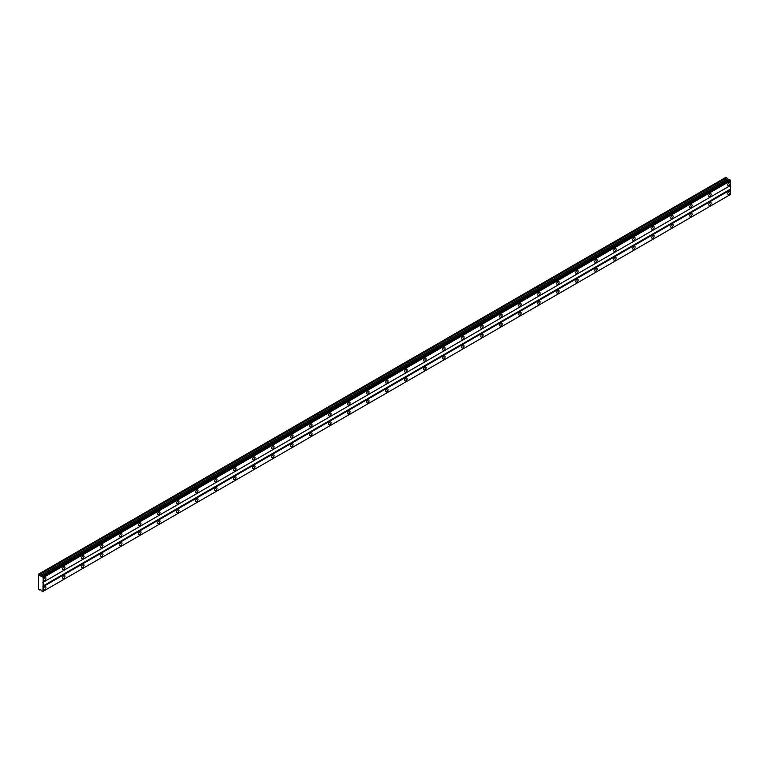<?xml version="1.0" encoding="UTF-8"?>
<svg xmlns="http://www.w3.org/2000/svg" width="769" height="769" viewBox="0 0 769 769"><rect width="100%" height="100%" fill="white"/><g stroke="black" fill="none" stroke-linecap="round" stroke-linejoin="round"><path stroke-width="1.15" d="M42.458 576.346L729.387 179.273L41.766 576.442L39.921 575.741L38.604 574.126L38.45 589.217L41.122 590.083L42.458 591.707L43.035 591.38L43.199 577.634L41.92 576.154M728.791 179.59L725.955 177.293L38.604 574.126M728.964 185.521A1.682 0.971 120 0 0 730.06 184.041A1.682 0.971 120 0 0 729.81 182.695A1.682 0.971 120 0 0 728.964 182.772A1.682 0.971 120 0 0 727.868 184.252A1.682 0.971 120 0 0 728.128 185.598A1.682 0.971 120 0 0 728.964 185.521M44.785 580.528A1.682 0.971 120 0 0 45.88 579.047A1.682 0.971 120 0 0 45.621 577.702A1.682 0.971 120 0 0 44.785 577.779A1.682 0.971 120 0 0 43.689 579.259A1.682 0.971 120 0 0 43.948 580.614A1.682 0.971 120 0 0 44.785 580.528M63.789 569.55A1.682 0.971 120 0 0 64.884 568.07A1.682 0.971 120 0 0 64.634 566.724A1.682 0.971 120 0 0 63.789 566.811A1.682 0.971 120 0 0 62.693 568.291A1.682 0.971 120 0 0 62.952 569.637A1.682 0.971 120 0 0 63.789 569.55M82.792 558.582A1.682 0.971 120 0 0 83.888 557.102A1.682 0.971 120 0 0 83.638 555.756A1.682 0.971 120 0 0 82.792 555.843A1.682 0.971 120 0 0 81.697 557.323A1.682 0.971 120 0 0 81.956 558.669A1.682 0.971 120 0 0 82.792 558.582M101.796 547.605A1.682 0.971 120 0 0 102.902 546.125A1.682 0.971 120 0 0 102.642 544.779A1.682 0.971 120 0 0 101.796 544.865A1.682 0.971 120 0 0 100.701 546.346A1.682 0.971 120 0 0 100.96 547.691A1.682 0.971 120 0 0 101.796 547.605M120.81 536.637A1.682 0.971 120 0 0 121.906 535.157A1.682 0.971 120 0 0 121.646 533.811A1.682 0.971 120 0 0 120.81 533.897A1.682 0.971 120 0 0 119.704 535.378A1.682 0.971 120 0 0 119.964 536.724A1.682 0.971 120 0 0 120.81 536.637M139.814 525.66A1.682 0.971 120 0 0 140.91 524.179A1.682 0.971 120 0 0 140.65 522.833A1.682 0.971 120 0 0 139.814 522.92A1.682 0.971 120 0 0 138.708 524.4A1.682 0.971 120 0 0 138.968 525.746A1.682 0.971 120 0 0 139.814 525.66M158.818 514.692A1.682 0.971 120 0 0 159.914 513.211A1.682 0.971 120 0 0 159.654 511.866A1.682 0.971 120 0 0 158.818 511.952A1.682 0.971 120 0 0 157.722 513.432A1.682 0.971 120 0 0 157.972 514.778A1.682 0.971 120 0 0 158.818 514.692M177.822 503.724A1.682 0.971 120 0 0 178.917 502.244A1.682 0.971 120 0 0 178.658 500.888A1.682 0.971 120 0 0 177.822 500.975A1.682 0.971 120 0 0 176.726 502.455A1.682 0.971 120 0 0 176.976 503.801A1.682 0.971 120 0 0 177.822 503.724M196.826 492.746A1.682 0.971 120 0 0 197.921 491.266A1.682 0.971 120 0 0 197.662 489.92A1.682 0.971 120 0 0 196.826 490.007A1.682 0.971 120 0 0 195.73 491.487A1.682 0.971 120 0 0 195.989 492.833A1.682 0.971 120 0 0 196.826 492.746M215.829 481.779A1.682 0.971 120 0 0 216.925 480.298A1.682 0.971 120 0 0 216.666 478.952A1.682 0.971 120 0 0 215.829 479.029A1.682 0.971 120 0 0 214.734 480.51A1.682 0.971 120 0 0 214.993 481.855A1.682 0.971 120 0 0 215.829 481.779M234.833 470.801A1.682 0.971 120 0 0 235.929 469.321A1.682 0.971 120 0 0 235.679 467.975A1.682 0.971 120 0 0 234.833 468.061A1.682 0.971 120 0 0 233.738 469.542A1.682 0.971 120 0 0 233.997 470.888A1.682 0.971 120 0 0 234.833 470.801M253.837 459.833A1.682 0.971 120 0 0 254.933 458.353A1.682 0.971 120 0 0 254.683 457.007A1.682 0.971 120 0 0 253.837 457.084A1.682 0.971 120 0 0 252.741 458.564A1.682 0.971 120 0 0 253.001 459.91A1.682 0.971 120 0 0 253.837 459.833M272.841 448.856A1.682 0.971 120 0 0 273.947 447.375A1.682 0.971 120 0 0 273.687 446.03A1.682 0.971 120 0 0 272.841 446.116A1.682 0.971 120 0 0 271.745 447.596A1.682 0.971 120 0 0 272.005 448.942A1.682 0.971 120 0 0 272.841 448.856M291.855 437.888A1.682 0.971 120 0 0 292.951 436.408A1.682 0.971 120 0 0 292.691 435.062A1.682 0.971 120 0 0 291.855 435.139A1.682 0.971 120 0 0 290.749 436.619A1.682 0.971 120 0 0 291.009 437.965A1.682 0.971 120 0 0 291.855 437.888M310.859 426.91A1.682 0.971 120 0 0 311.954 425.43A1.682 0.971 120 0 0 311.695 424.084A1.682 0.971 120 0 0 310.859 424.171A1.682 0.971 120 0 0 309.763 425.651A1.682 0.971 120 0 0 310.013 426.997A1.682 0.971 120 0 0 310.859 426.91M329.863 415.942A1.682 0.971 120 0 0 330.958 414.462A1.682 0.971 120 0 0 330.699 413.116A1.682 0.971 120 0 0 329.863 413.193A1.682 0.971 120 0 0 328.767 414.674A1.682 0.971 120 0 0 329.017 416.019A1.682 0.971 120 0 0 329.863 415.942M348.866 404.965A1.682 0.971 120 0 0 349.962 403.485A1.682 0.971 120 0 0 349.703 402.139A1.682 0.971 120 0 0 348.866 402.225A1.682 0.971 120 0 0 347.771 403.706A1.682 0.971 120 0 0 348.03 405.052A1.682 0.971 120 0 0 348.866 404.965M367.87 393.997A1.682 0.971 120 0 0 368.966 392.517A1.682 0.971 120 0 0 368.707 391.171A1.682 0.971 120 0 0 367.87 391.248A1.682 0.971 120 0 0 366.775 392.728A1.682 0.971 120 0 0 367.034 394.074A1.682 0.971 120 0 0 367.87 393.997M386.874 383.02A1.682 0.971 120 0 0 387.97 381.539A1.682 0.971 120 0 0 387.72 380.194A1.682 0.971 120 0 0 386.874 380.28A1.682 0.971 120 0 0 385.778 381.76A1.682 0.971 120 0 0 386.038 383.106A1.682 0.971 120 0 0 386.874 383.02M405.878 372.052A1.682 0.971 120 0 0 406.974 370.571A1.682 0.971 120 0 0 406.724 369.226A1.682 0.971 120 0 0 405.878 369.303A1.682 0.971 120 0 0 404.782 370.783A1.682 0.971 120 0 0 405.042 372.129A1.682 0.971 120 0 0 405.878 372.052M424.882 361.074A1.682 0.971 120 0 0 425.988 359.594A1.682 0.971 120 0 0 425.728 358.248A1.682 0.971 120 0 0 424.882 358.335A1.682 0.971 120 0 0 423.786 359.815A1.682 0.971 120 0 0 424.046 361.161A1.682 0.971 120 0 0 424.882 361.074M443.886 350.106A1.682 0.971 120 0 0 444.991 348.626A1.682 0.971 120 0 0 444.732 347.28A1.682 0.971 120 0 0 443.886 347.357A1.682 0.971 120 0 0 442.79 348.838A1.682 0.971 120 0 0 443.05 350.183A1.682 0.971 120 0 0 443.886 350.106M462.9 339.129A1.682 0.971 120 0 0 463.995 337.649A1.682 0.971 120 0 0 463.736 336.303A1.682 0.971 120 0 0 462.9 336.389A1.682 0.971 120 0 0 461.794 337.87A1.682 0.971 120 0 0 462.054 339.216A1.682 0.971 120 0 0 462.9 339.129M481.903 328.161A1.682 0.971 120 0 0 482.999 326.681A1.682 0.971 120 0 0 482.74 325.335A1.682 0.971 120 0 0 481.903 325.422A1.682 0.971 120 0 0 480.808 326.892A1.682 0.971 120 0 0 481.058 328.248A1.682 0.971 120 0 0 481.903 328.161M500.907 317.184A1.682 0.971 120 0 0 502.003 315.703A1.682 0.971 120 0 0 501.744 314.358A1.682 0.971 120 0 0 500.907 314.444A1.682 0.971 120 0 0 499.812 315.924A1.682 0.971 120 0 0 500.061 317.27A1.682 0.971 120 0 0 500.907 317.184M519.911 306.216A1.682 0.971 120 0 0 521.007 304.735A1.682 0.971 120 0 0 520.748 303.39A1.682 0.971 120 0 0 519.911 303.476A1.682 0.971 120 0 0 518.815 304.957A1.682 0.971 120 0 0 519.075 306.302A1.682 0.971 120 0 0 519.911 306.216M538.915 295.238A1.682 0.971 120 0 0 540.011 293.758A1.682 0.971 120 0 0 539.751 292.412A1.682 0.971 120 0 0 538.915 292.499A1.682 0.971 120 0 0 537.819 293.979A1.682 0.971 120 0 0 538.079 295.325A1.682 0.971 120 0 0 538.915 295.238M557.919 284.27A1.682 0.971 120 0 0 559.015 282.79A1.682 0.971 120 0 0 558.765 281.444A1.682 0.971 120 0 0 557.919 281.531A1.682 0.971 120 0 0 556.823 283.011A1.682 0.971 120 0 0 557.083 284.357A1.682 0.971 120 0 0 557.919 284.27M576.923 273.293A1.682 0.971 120 0 0 578.019 271.813A1.682 0.971 120 0 0 577.769 270.467A1.682 0.971 120 0 0 576.923 270.553A1.682 0.971 120 0 0 575.827 272.034A1.682 0.971 120 0 0 576.087 273.38A1.682 0.971 120 0 0 576.923 273.293M595.927 262.325A1.682 0.971 120 0 0 597.032 260.845A1.682 0.971 120 0 0 596.773 259.499A1.682 0.971 120 0 0 595.927 259.586A1.682 0.971 120 0 0 594.831 261.066A1.682 0.971 120 0 0 595.091 262.412A1.682 0.971 120 0 0 595.927 262.325M614.94 251.357A1.682 0.971 120 0 0 616.036 249.877A1.682 0.971 120 0 0 615.777 248.531A1.682 0.971 120 0 0 614.94 248.608A1.682 0.971 120 0 0 613.835 250.088A1.682 0.971 120 0 0 614.095 251.434A1.682 0.971 120 0 0 614.94 251.357M633.944 240.38A1.682 0.971 120 0 0 635.04 238.899A1.682 0.971 120 0 0 634.781 237.554A1.682 0.971 120 0 0 633.944 237.64A1.682 0.971 120 0 0 632.839 239.121A1.682 0.971 120 0 0 633.098 240.466A1.682 0.971 120 0 0 633.944 240.38M652.948 229.412A1.682 0.971 120 0 0 654.044 227.932A1.682 0.971 120 0 0 653.785 226.586A1.682 0.971 120 0 0 652.948 226.663A1.682 0.971 120 0 0 651.852 228.143A1.682 0.971 120 0 0 652.102 229.489A1.682 0.971 120 0 0 652.948 229.412M671.952 218.434A1.682 0.971 120 0 0 673.048 216.954A1.682 0.971 120 0 0 672.788 215.608A1.682 0.971 120 0 0 671.952 215.695A1.682 0.971 120 0 0 670.856 217.175A1.682 0.971 120 0 0 671.116 218.521A1.682 0.971 120 0 0 671.952 218.434M690.956 207.467A1.682 0.971 120 0 0 692.052 205.986A1.682 0.971 120 0 0 691.792 204.641A1.682 0.971 120 0 0 690.956 204.717A1.682 0.971 120 0 0 689.86 206.198A1.682 0.971 120 0 0 690.12 207.543A1.682 0.971 120 0 0 690.956 207.467M709.96 196.489A1.682 0.971 120 0 0 711.056 195.009A1.682 0.971 120 0 0 710.796 193.663A1.682 0.971 120 0 0 709.96 193.75A1.682 0.971 120 0 0 708.864 195.23A1.682 0.971 120 0 0 709.124 196.576A1.682 0.971 120 0 0 709.96 196.489M728.964 194.297A1.682 0.971 120 0 0 730.06 192.817A1.682 0.971 120 0 0 729.81 191.471A1.682 0.971 120 0 0 728.964 191.548A1.682 0.971 120 0 0 727.868 193.029A1.682 0.971 120 0 0 728.128 194.384A1.682 0.971 120 0 0 728.964 194.297M44.785 589.304A1.682 0.971 120 0 0 45.88 587.824A1.682 0.971 120 0 0 45.621 586.478A1.682 0.971 120 0 0 44.785 586.564A1.682 0.971 120 0 0 43.689 588.045A1.682 0.971 120 0 0 43.948 589.39A1.682 0.971 120 0 0 44.785 589.304M63.789 578.336A1.682 0.971 120 0 0 64.884 576.856A1.682 0.971 120 0 0 64.634 575.51A1.682 0.971 120 0 0 63.789 575.587A1.682 0.971 120 0 0 62.693 577.067A1.682 0.971 120 0 0 62.952 578.413A1.682 0.971 120 0 0 63.789 578.336M82.792 567.359A1.682 0.971 120 0 0 83.888 565.878A1.682 0.971 120 0 0 83.638 564.533A1.682 0.971 120 0 0 82.792 564.619A1.682 0.971 120 0 0 81.697 566.099A1.682 0.971 120 0 0 81.956 567.445A1.682 0.971 120 0 0 82.792 567.359M101.796 556.391A1.682 0.971 120 0 0 102.902 554.91A1.682 0.971 120 0 0 102.642 553.565A1.682 0.971 120 0 0 101.796 553.642A1.682 0.971 120 0 0 100.701 555.122A1.682 0.971 120 0 0 100.96 556.468A1.682 0.971 120 0 0 101.796 556.391M120.81 545.413A1.682 0.971 120 0 0 121.906 543.933A1.682 0.971 120 0 0 121.646 542.587A1.682 0.971 120 0 0 120.81 542.674A1.682 0.971 120 0 0 119.704 544.154A1.682 0.971 120 0 0 119.964 545.5A1.682 0.971 120 0 0 120.81 545.413M139.814 534.445A1.682 0.971 120 0 0 140.91 532.965A1.682 0.971 120 0 0 140.65 531.619A1.682 0.971 120 0 0 139.814 531.696A1.682 0.971 120 0 0 138.708 533.177A1.682 0.971 120 0 0 138.968 534.522A1.682 0.971 120 0 0 139.814 534.445M158.818 523.468A1.682 0.971 120 0 0 159.914 521.988A1.682 0.971 120 0 0 159.654 520.642A1.682 0.971 120 0 0 158.818 520.728A1.682 0.971 120 0 0 157.722 522.209A1.682 0.971 120 0 0 157.972 523.554A1.682 0.971 120 0 0 158.818 523.468M177.822 512.5A1.682 0.971 120 0 0 178.917 511.02A1.682 0.971 120 0 0 178.658 509.674A1.682 0.971 120 0 0 177.822 509.751A1.682 0.971 120 0 0 176.726 511.231A1.682 0.971 120 0 0 176.976 512.577A1.682 0.971 120 0 0 177.822 512.5M196.826 501.523A1.682 0.971 120 0 0 197.921 500.042A1.682 0.971 120 0 0 197.662 498.696A1.682 0.971 120 0 0 196.826 498.783A1.682 0.971 120 0 0 195.73 500.263A1.682 0.971 120 0 0 195.989 501.609A1.682 0.971 120 0 0 196.826 501.523M215.829 490.555A1.682 0.971 120 0 0 216.925 489.074A1.682 0.971 120 0 0 216.666 487.729A1.682 0.971 120 0 0 215.829 487.806A1.682 0.971 120 0 0 214.734 489.286A1.682 0.971 120 0 0 214.993 490.632A1.682 0.971 120 0 0 215.829 490.555M234.833 479.577A1.682 0.971 120 0 0 235.929 478.097A1.682 0.971 120 0 0 235.679 476.751A1.682 0.971 120 0 0 234.833 476.838A1.682 0.971 120 0 0 233.738 478.318A1.682 0.971 120 0 0 233.997 479.664A1.682 0.971 120 0 0 234.833 479.577M253.837 468.609A1.682 0.971 120 0 0 254.933 467.129A1.682 0.971 120 0 0 254.683 465.783A1.682 0.971 120 0 0 253.837 465.86A1.682 0.971 120 0 0 252.741 467.341A1.682 0.971 120 0 0 253.001 468.686A1.682 0.971 120 0 0 253.837 468.609M272.841 457.632A1.682 0.971 120 0 0 273.947 456.152A1.682 0.971 120 0 0 273.687 454.806A1.682 0.971 120 0 0 272.841 454.892A1.682 0.971 120 0 0 271.745 456.373A1.682 0.971 120 0 0 272.005 457.718A1.682 0.971 120 0 0 272.841 457.632M291.855 446.664A1.682 0.971 120 0 0 292.951 445.184A1.682 0.971 120 0 0 292.691 443.838A1.682 0.971 120 0 0 291.855 443.915A1.682 0.971 120 0 0 290.749 445.395A1.682 0.971 120 0 0 291.009 446.751A1.682 0.971 120 0 0 291.855 446.664M310.859 435.687A1.682 0.971 120 0 0 311.954 434.206A1.682 0.971 120 0 0 311.695 432.86A1.682 0.971 120 0 0 310.859 432.947A1.682 0.971 120 0 0 309.763 434.427A1.682 0.971 120 0 0 310.013 435.773A1.682 0.971 120 0 0 310.859 435.687M329.863 424.719A1.682 0.971 120 0 0 330.958 423.238A1.682 0.971 120 0 0 330.699 421.893A1.682 0.971 120 0 0 329.863 421.979A1.682 0.971 120 0 0 328.767 423.459A1.682 0.971 120 0 0 329.017 424.805A1.682 0.971 120 0 0 329.863 424.719M348.866 413.741A1.682 0.971 120 0 0 349.962 412.261A1.682 0.971 120 0 0 349.703 410.915A1.682 0.971 120 0 0 348.866 411.002A1.682 0.971 120 0 0 347.771 412.482A1.682 0.971 120 0 0 348.03 413.828A1.682 0.971 120 0 0 348.866 413.741M367.87 402.773A1.682 0.971 120 0 0 368.966 401.293A1.682 0.971 120 0 0 368.707 399.947A1.682 0.971 120 0 0 367.87 400.034A1.682 0.971 120 0 0 366.775 401.514A1.682 0.971 120 0 0 367.034 402.86A1.682 0.971 120 0 0 367.87 402.773M386.874 391.796A1.682 0.971 120 0 0 387.97 390.316A1.682 0.971 120 0 0 387.72 388.97A1.682 0.971 120 0 0 386.874 389.056A1.682 0.971 120 0 0 385.778 390.537A1.682 0.971 120 0 0 386.038 391.882A1.682 0.971 120 0 0 386.874 391.796M405.878 380.828A1.682 0.971 120 0 0 406.974 379.348A1.682 0.971 120 0 0 406.724 378.002A1.682 0.971 120 0 0 405.878 378.088A1.682 0.971 120 0 0 404.782 379.569A1.682 0.971 120 0 0 405.042 380.915A1.682 0.971 120 0 0 405.878 380.828M424.882 369.86A1.682 0.971 120 0 0 425.988 368.38A1.682 0.971 120 0 0 425.728 367.024A1.682 0.971 120 0 0 424.882 367.111A1.682 0.971 120 0 0 423.786 368.591A1.682 0.971 120 0 0 424.046 369.937A1.682 0.971 120 0 0 424.882 369.86M443.886 358.883A1.682 0.971 120 0 0 444.991 357.402A1.682 0.971 120 0 0 444.732 356.057A1.682 0.971 120 0 0 443.886 356.143A1.682 0.971 120 0 0 442.79 357.623A1.682 0.971 120 0 0 443.05 358.969A1.682 0.971 120 0 0 443.886 358.883M462.9 347.915A1.682 0.971 120 0 0 463.995 346.435A1.682 0.971 120 0 0 463.736 345.089A1.682 0.971 120 0 0 462.9 345.166A1.682 0.971 120 0 0 461.794 346.646A1.682 0.971 120 0 0 462.054 347.992A1.682 0.971 120 0 0 462.9 347.915M481.903 336.937A1.682 0.971 120 0 0 482.999 335.457A1.682 0.971 120 0 0 482.74 334.111A1.682 0.971 120 0 0 481.903 334.198A1.682 0.971 120 0 0 480.808 335.678A1.682 0.971 120 0 0 481.058 337.024A1.682 0.971 120 0 0 481.903 336.937M500.907 325.969A1.682 0.971 120 0 0 502.003 324.489A1.682 0.971 120 0 0 501.744 323.143A1.682 0.971 120 0 0 500.907 323.22A1.682 0.971 120 0 0 499.812 324.701A1.682 0.971 120 0 0 500.061 326.046A1.682 0.971 120 0 0 500.907 325.969M519.911 314.992A1.682 0.971 120 0 0 521.007 313.512A1.682 0.971 120 0 0 520.748 312.166A1.682 0.971 120 0 0 519.911 312.252A1.682 0.971 120 0 0 518.815 313.733A1.682 0.971 120 0 0 519.075 315.079A1.682 0.971 120 0 0 519.911 314.992M538.915 304.024A1.682 0.971 120 0 0 540.011 302.544A1.682 0.971 120 0 0 539.751 301.198A1.682 0.971 120 0 0 538.915 301.275A1.682 0.971 120 0 0 537.819 302.755A1.682 0.971 120 0 0 538.079 304.101A1.682 0.971 120 0 0 538.915 304.024M557.919 293.047A1.682 0.971 120 0 0 559.015 291.566A1.682 0.971 120 0 0 558.765 290.221A1.682 0.971 120 0 0 557.919 290.307A1.682 0.971 120 0 0 556.823 291.787A1.682 0.971 120 0 0 557.083 293.133A1.682 0.971 120 0 0 557.919 293.047M576.923 282.079A1.682 0.971 120 0 0 578.019 280.598A1.682 0.971 120 0 0 577.769 279.253A1.682 0.971 120 0 0 576.923 279.33A1.682 0.971 120 0 0 575.827 280.81A1.682 0.971 120 0 0 576.087 282.156A1.682 0.971 120 0 0 576.923 282.079M595.927 271.101A1.682 0.971 120 0 0 597.032 269.621A1.682 0.971 120 0 0 596.773 268.275A1.682 0.971 120 0 0 595.927 268.362A1.682 0.971 120 0 0 594.831 269.842A1.682 0.971 120 0 0 595.091 271.188A1.682 0.971 120 0 0 595.927 271.101M614.94 260.133A1.682 0.971 120 0 0 616.036 258.653A1.682 0.971 120 0 0 615.777 257.307A1.682 0.971 120 0 0 614.94 257.384A1.682 0.971 120 0 0 613.835 258.865A1.682 0.971 120 0 0 614.095 260.21A1.682 0.971 120 0 0 614.94 260.133M633.944 249.156A1.682 0.971 120 0 0 635.04 247.676A1.682 0.971 120 0 0 634.781 246.33A1.682 0.971 120 0 0 633.944 246.416A1.682 0.971 120 0 0 632.839 247.897A1.682 0.971 120 0 0 633.098 249.243A1.682 0.971 120 0 0 633.944 249.156M652.948 238.188A1.682 0.971 120 0 0 654.044 236.708A1.682 0.971 120 0 0 653.785 235.362A1.682 0.971 120 0 0 652.948 235.439A1.682 0.971 120 0 0 651.852 236.919A1.682 0.971 120 0 0 652.102 238.265A1.682 0.971 120 0 0 652.948 238.188M671.952 227.211A1.682 0.971 120 0 0 673.048 225.73A1.682 0.971 120 0 0 672.788 224.385A1.682 0.971 120 0 0 671.952 224.471A1.682 0.971 120 0 0 670.856 225.951A1.682 0.971 120 0 0 671.116 227.297A1.682 0.971 120 0 0 671.952 227.211M690.956 216.243A1.682 0.971 120 0 0 692.052 214.762A1.682 0.971 120 0 0 691.792 213.417A1.682 0.971 120 0 0 690.956 213.494A1.682 0.971 120 0 0 689.86 214.974A1.682 0.971 120 0 0 690.12 216.32A1.682 0.971 120 0 0 690.956 216.243M709.96 205.265A1.682 0.971 120 0 0 711.056 203.785A1.682 0.971 120 0 0 710.796 202.439A1.682 0.971 120 0 0 709.96 202.526A1.682 0.971 120 0 0 708.864 204.006A1.682 0.971 120 0 0 709.124 205.352A1.682 0.971 120 0 0 709.96 205.265M43.199 582.268L730.55 185.425L730.55 180.792L729.81 179.513M43.035 591.38L730.377 194.547L730.55 189.818L730.233 185.608L42.881 582.45M42.583 591.64L729.935 194.797L42.458 591.707M730.377 180.504L43.035 577.336M42.583 576.567L729.935 179.735M43.199 577.634L730.55 180.792M730.233 189.27L42.881 586.103M43.199 586.651L730.55 189.818M730.55 194.442L43.199 591.284M40.132 589.515L39.392 589.938M726.743 177.745L39.392 574.578M727.272 178.908L39.921 575.741M728.474 179.6L41.122 576.433M41.334 576.356L728.685 179.523M729.387 179.273L42.045 576.106"/></g></svg>
